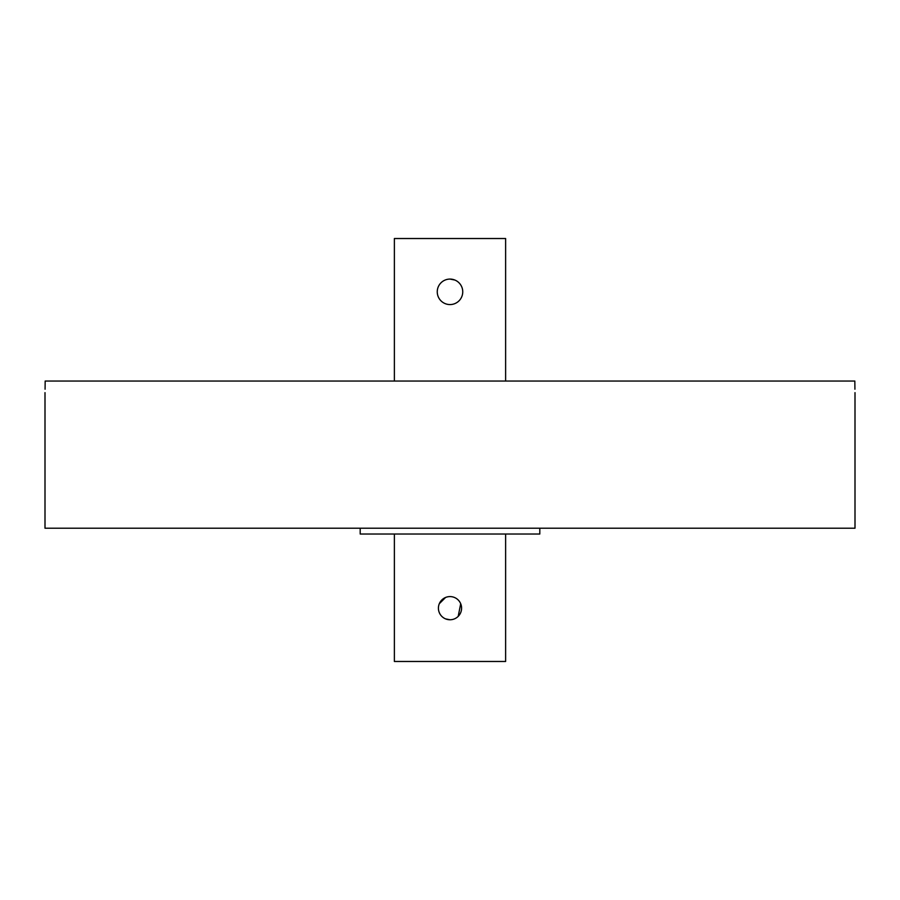 <?xml version="1.0" encoding="UTF-8"?>
<svg xmlns="http://www.w3.org/2000/svg" width="900" height="900" viewBox="0 0 900 900"><rect width="100%" height="100%" fill="white"/><g stroke="black" fill="none" stroke-linecap="round" stroke-linejoin="round"><path stroke-width="1.35" d="M45 392.636L45 528.221L855 528.221L855 392.636M45.079 389.205L45.169 381.049C44.989 396 44.989 396 45.169 381.049L854.831 381.049C855.011 396 855.011 396 854.831 381.049L854.921 389.205M450 619.762A11.588 11.588 0 0 1 438.412 608.175A11.588 11.588 0 0 1 450 596.587A11.588 11.588 0 0 1 461.588 608.175A11.588 11.588 0 0 1 450 619.762L445.556 618.874M439.29 603.742L445.556 597.476M450 279.079A12.746 12.746 0 0 1 462.746 291.825A12.746 12.746 0 0 1 450 304.571A12.746 12.746 0 0 1 437.254 291.825A12.746 12.746 0 0 1 450 279.079L454.894 280.058M505.62 534.015L505.62 661.477L394.38 661.477L394.38 534.015M394.38 381.049L394.38 238.523L505.62 238.523L505.62 381.049M360.191 528.221L360.191 534.015L539.809 534.015L539.809 528.221M460.699 603.731L458.201 616.365"/></g></svg>
